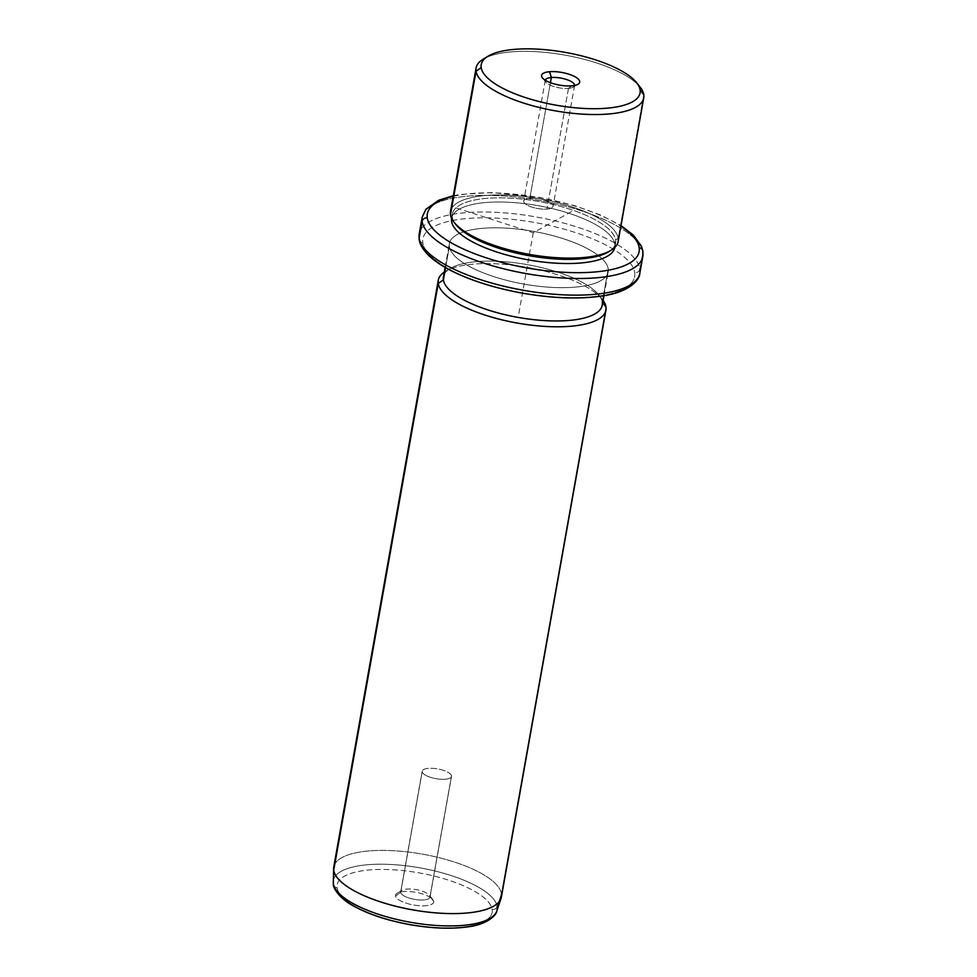 <?xml version="1.0" encoding="UTF-8"?>
<svg xmlns="http://www.w3.org/2000/svg" width="977" height="977" viewBox="0 0 977 977"><rect width="100%" height="100%" fill="white"/><g stroke="black" fill="none" stroke-linecap="round" stroke-linejoin="round"><path stroke-width="0.73" stroke-dasharray="4.88 3.66" d="M568.48 88.37L546.973 209.066A14.899 4.946 10.1 0 0 553.08 206.245A14.899 4.946 10.1 0 0 545.508 200.358A14.899 4.946 10.1 0 0 529.852 198.209L550.43 82.679L529.852 198.209A14.899 4.946 -169.9 0 1 550.344 202.593A14.899 4.946 -169.9 0 1 546.973 209.066A14.899 4.946 -169.9 0 1 526.481 204.681A14.899 4.946 -169.9 0 1 529.852 198.209A14.899 4.946 10.1 0 0 523.745 201.03A14.899 4.946 10.1 0 0 531.317 206.904A14.899 4.946 10.1 0 0 546.973 209.066L568.48 88.37L571.789 85.842L568.48 88.37A14.899 4.946 10.1 0 0 573.328 87.1A14.899 4.946 10.1 0 0 574.586 85.451A14.899 4.946 -169.9 0 1 574.574 85.561A14.899 4.946 -169.9 0 1 568.48 88.37A14.899 4.946 -169.9 0 1 552.823 86.22A14.899 4.946 -169.9 0 1 545.251 80.334A14.899 4.946 -169.9 0 1 545.264 80.224A14.899 4.946 10.1 0 0 545.874 82.215A14.899 4.946 10.1 0 0 568.48 88.37M483.188 59.157A85.158 28.284 -169.9 0 1 564.865 55.103A85.158 28.284 -169.9 0 1 640.118 87.112M450.495 211.594A85.158 28.284 -169.9 0 1 534.651 197.891A85.158 28.284 -169.9 0 1 618.197 238.29L643.782 94.708L618.197 238.29A85.158 28.284 -169.9 0 1 618.172 241.453M638.152 84.889A85.158 28.284 10.1 0 0 564.865 55.103A85.158 28.284 10.1 0 0 485.813 57.753M450.47 214.769L452.302 217.15A82.911 27.539 -169.9 0 1 529.742 200.053A82.911 27.539 -169.9 0 1 615.62 240.061L618.197 238.29A85.158 28.284 10.1 0 0 529.998 197.195A85.158 28.284 10.1 0 0 450.47 214.769L452.302 217.15L451.96 219.092L452.302 217.15A82.911 27.539 10.1 0 0 455.05 223.464M618.197 238.29L615.62 240.061A82.911 27.539 -169.9 0 1 609.807 251.028A82.911 27.539 10.1 0 0 615.595 243.151A82.911 27.539 10.1 0 0 615.62 240.061A82.911 27.539 10.1 0 0 534.272 200.725A82.911 27.539 10.1 0 0 452.339 214.073A82.911 27.539 10.1 0 0 452.302 217.15A82.911 27.539 -169.9 0 0 455.868 224.551M451.582 218.335A82.911 27.539 -169.9 0 1 451.594 218.225A82.911 27.539 -169.9 0 1 533.527 204.889A82.911 27.539 -169.9 0 1 614.887 244.226L615.62 240.061L614.887 244.226A82.911 27.539 -169.9 0 1 614.851 247.303A82.911 27.539 -169.9 0 1 614.826 247.413A82.911 27.539 10.1 0 0 614.887 244.226A82.911 27.539 10.1 0 0 533.369 204.865A82.911 27.539 10.1 0 0 451.582 218.335M453.218 196.34A107.568 35.734 -169.9 0 1 620.883 226.212A107.568 35.734 10.1 0 0 453.218 196.34M642.854 251.138A4.482 4.201 -8.4 0 1 642.829 252.408A112.05 37.211 -169.9 0 1 642.793 256.585M639.874 269.054A4.482 4.201 -8.4 0 1 634.708 272.595A4.482 4.201 171.6 0 0 639.874 269.054A112.05 37.211 10.1 0 0 529.925 215.905A112.05 37.211 10.1 0 0 419.206 233.93A112.05 37.211 -169.9 0 1 529.925 215.905A112.05 37.211 -169.9 0 1 639.874 269.054L642.829 252.408A112.05 37.211 10.1 0 0 532.892 199.259A112.05 37.211 10.1 0 0 422.174 217.285A112.05 37.211 -169.9 0 1 532.892 199.259A112.05 37.211 -169.9 0 1 642.829 252.408L639.874 269.054A112.05 37.211 -169.9 0 1 639.825 273.23M634.708 272.595A107.568 35.734 -169.9 0 1 534.26 294.785A107.568 35.734 -169.9 0 1 422.833 242.882A4.482 4.201 -8.4 0 1 419.145 239.377A4.482 4.201 171.6 0 0 422.833 242.882A107.568 35.734 -169.9 0 1 523.293 220.692A107.568 35.734 -169.9 0 1 634.708 272.595A107.568 35.734 10.1 0 0 523.293 220.692A107.568 35.734 10.1 0 0 422.833 242.882A107.568 35.734 10.1 0 0 534.26 294.785A107.568 35.734 10.1 0 0 634.708 272.595M449.322 246.595A80.676 26.794 -169.9 0 1 524.661 229.961A80.676 26.794 -169.9 0 1 608.231 268.883A80.676 26.794 -169.9 0 1 532.88 285.528A80.676 26.794 -169.9 0 1 449.322 246.595L445.573 267.661L449.322 246.595A80.676 26.794 10.1 0 0 528.484 284.869A80.676 26.794 10.1 0 0 608.195 271.887A80.676 26.794 10.1 0 0 608.231 268.883A80.676 26.794 10.1 0 0 529.07 230.621A80.676 26.794 10.1 0 0 449.359 243.591A80.676 26.794 10.1 0 0 449.322 246.595M443.424 276.882A80.676 26.794 -169.9 0 1 523.135 263.912A80.676 26.794 -169.9 0 1 602.296 302.174L608.231 268.883L602.296 302.174A80.676 26.794 10.1 0 0 598.828 294.981A80.676 26.794 10.1 0 0 527.543 264.657A80.676 26.794 10.1 0 0 450.165 268.504A80.676 26.794 10.1 0 0 444.425 274.061M444.266 272.131A85.158 28.284 -169.9 0 1 445.39 271.411A85.158 28.284 -169.9 0 1 527.067 267.344A85.158 28.284 -169.9 0 1 602.308 299.365A85.158 28.284 -169.9 0 1 603.114 300.428A85.158 28.284 10.1 0 0 527.067 267.344A85.158 28.284 10.1 0 0 444.266 272.131M333.743 867.075A85.158 28.284 -169.9 0 1 417.887 853.373A85.158 28.284 -169.9 0 1 501.445 893.772L605.972 306.961L501.445 893.772A85.158 28.284 -169.9 0 1 501.409 896.935M501.445 893.772L497.171 906.558A83.179 27.625 10.1 0 0 413.515 866.794A83.179 27.625 10.1 0 0 333.218 881.852A83.179 27.625 -169.9 0 1 413.515 866.794A83.179 27.625 -169.9 0 1 497.171 906.558L501.445 893.772A85.158 28.284 10.1 0 0 415.811 853.055A85.158 28.284 10.1 0 0 333.597 868.468M497.171 906.558A4.482 4.201 -8.4 0 1 492.164 909.526A78.734 26.159 -169.9 0 1 418.62 925.769A78.734 26.159 -169.9 0 1 337.065 887.775A4.482 4.201 -8.4 0 1 333.365 884.27A4.482 4.201 171.6 0 0 337.065 887.775A78.734 26.159 -169.9 0 1 410.596 871.533A78.734 26.159 -169.9 0 1 492.164 909.526A4.482 4.201 171.6 0 0 497.171 906.558A83.179 27.625 -169.9 0 1 496.792 910.991M337.065 887.775A78.734 26.159 10.1 0 0 418.62 925.769A78.734 26.159 10.1 0 0 492.164 909.526A78.734 26.159 10.1 0 0 410.596 871.533A78.734 26.159 10.1 0 0 337.065 887.775M433.69 901.331A19.381 6.436 -169.9 0 1 415.604 905.325A19.381 6.436 -169.9 0 1 395.526 895.982A19.381 6.436 -169.9 0 1 413.625 891.977A19.381 6.436 -169.9 0 1 433.69 901.331L430.027 896.544A14.899 4.946 -169.9 0 1 416.117 899.622A14.899 4.946 -169.9 0 1 400.68 892.441L395.526 895.982A19.381 6.436 10.1 0 0 415.604 905.325A19.381 6.436 10.1 0 0 433.69 901.331A19.381 6.436 10.1 0 0 432.86 899.597A19.381 6.436 10.1 0 0 415.738 892.319A19.381 6.436 10.1 0 0 397.15 893.247A19.381 6.436 10.1 0 0 395.526 895.982L400.68 892.441A14.899 4.946 -169.9 0 1 401.938 890.328A14.899 4.946 -169.9 0 1 416.214 889.62A14.899 4.946 -169.9 0 1 429.379 895.225A14.899 4.946 -169.9 0 1 430.027 896.544L433.69 901.331M430.027 896.544L451.521 775.86A14.899 4.946 -169.9 0 1 451.508 776.41A14.899 4.946 -169.9 0 1 436.792 778.803A14.899 4.946 -169.9 0 1 422.174 771.745L400.68 892.441A14.899 4.946 10.1 0 0 415.298 899.499A14.899 4.946 10.1 0 0 430.014 897.106A14.899 4.946 10.1 0 0 430.027 896.544A14.899 4.946 10.1 0 0 415.408 889.485A14.899 4.946 10.1 0 0 400.692 891.879A14.899 4.946 10.1 0 0 400.68 892.441L422.174 771.745A14.899 4.946 -169.9 0 1 422.186 771.183A14.899 4.946 -169.9 0 1 436.902 768.789A14.899 4.946 -169.9 0 1 451.521 775.86L430.027 896.544M422.174 771.745A14.899 4.946 10.1 0 0 437.611 778.925A14.899 4.946 10.1 0 0 451.521 775.86A14.899 4.946 10.1 0 0 436.096 768.667A14.899 4.946 10.1 0 0 422.174 771.745M571.533 211.618L533.222 232.77L453.56 207.1M533.222 232.77L518.396 315.998M574.574 85.561L553.08 206.245M451.594 218.225L452.339 214.073M614.851 247.303L615.595 243.151M453.328 195.718L459.972 194.496L491.48 192.567L539.426 197.33L574.708 205.683L600.855 215.135L620.993 225.589M445.109 267.393L449.359 243.591M603.957 295.689L608.195 271.887M445.39 271.411L450.165 268.504M602.308 299.365L598.828 294.981M432.86 899.597L429.379 895.225M397.15 893.247L401.938 890.328M430.014 897.106L451.508 776.41M400.692 891.879L422.186 771.183M542.394 77.83L545.874 82.215M578.103 84.193L573.328 87.1M545.251 80.334L523.745 201.03"/><path stroke-width="1.47" d="M551.346 77.513A14.899 4.946 -169.9 0 1 566.855 79.626A14.899 4.946 -169.9 0 1 574.586 85.451A14.899 4.946 10.1 0 0 566.855 79.626A14.899 4.946 10.1 0 0 551.346 77.513A14.899 4.946 10.1 0 0 545.264 80.224A14.899 4.946 -169.9 0 1 551.346 77.513L549.514 71.724A19.381 6.436 10.1 0 0 545.129 80.138A19.381 6.436 10.1 0 0 571.789 85.842A19.381 6.436 10.1 0 0 576.174 77.427A19.381 6.436 10.1 0 0 549.514 71.724L551.346 77.513L550.43 82.679L551.346 77.513M636.638 82.727L640.118 87.112A85.158 28.284 -169.9 0 1 643.782 94.708A85.158 28.284 -169.9 0 1 564.254 112.27A85.158 28.284 -169.9 0 1 476.043 71.187L481.197 67.645A80.676 26.794 -169.9 0 1 556.536 50.999A80.676 26.794 -169.9 0 1 640.106 89.921A80.676 26.794 -169.9 0 1 564.767 106.566A80.676 26.794 -169.9 0 1 481.197 67.645L476.043 71.187A85.158 28.284 -169.9 0 1 483.188 59.157L487.975 56.251A80.676 26.794 10.1 0 0 481.197 67.645A80.676 26.794 10.1 0 0 564.767 106.566A80.676 26.794 10.1 0 0 640.106 89.921A80.676 26.794 10.1 0 0 636.638 82.727A80.676 26.794 10.1 0 0 565.353 52.404A80.676 26.794 10.1 0 0 487.975 56.251M485.813 57.753A85.158 28.284 10.1 0 0 476.08 68.011A85.158 28.284 10.1 0 0 476.043 71.187A85.158 28.284 10.1 0 0 559.601 111.573A85.158 28.284 10.1 0 0 643.745 97.883A85.158 28.284 10.1 0 0 643.782 94.708L640.106 89.921L643.782 94.708A85.158 28.284 10.1 0 0 638.152 84.889M643.745 97.883L618.172 241.453A85.158 28.284 -169.9 0 1 534.028 255.156A85.158 28.284 -169.9 0 1 450.47 214.769L476.043 71.187L450.47 214.769A85.158 28.284 -169.9 0 1 450.495 211.594L476.08 68.011M455.05 223.464A82.911 27.539 10.1 0 0 529.131 255.718A82.911 27.539 10.1 0 0 609.807 251.028A82.911 27.539 -169.9 0 1 608.659 251.761A82.911 27.539 -169.9 0 1 529.131 255.718A82.911 27.539 -169.9 0 1 455.868 224.551L454.122 222.353A85.158 28.284 10.1 0 0 529.375 254.374A85.158 28.284 10.1 0 0 611.052 250.307A85.158 28.284 10.1 0 0 618.197 238.29M450.47 214.769A85.158 28.284 10.1 0 0 454.122 222.353M451.96 219.092L451.557 221.315A82.911 27.539 -169.9 0 1 451.582 218.335A82.911 27.539 10.1 0 0 451.557 221.315L451.96 219.092M614.826 247.413A82.911 27.539 -169.9 0 1 532.758 260.615A82.911 27.539 -169.9 0 1 451.557 221.315A82.911 27.539 10.1 0 0 532.758 260.615A82.911 27.539 10.1 0 0 614.826 247.413M639.166 247.633A107.568 35.734 -169.9 0 1 538.706 269.811A107.568 35.734 -169.9 0 1 427.279 217.908A107.568 35.734 -169.9 0 1 453.218 196.34A107.568 35.734 10.1 0 0 427.279 217.908A107.568 35.734 10.1 0 0 538.706 269.811A107.568 35.734 10.1 0 0 639.166 247.633A4.482 4.201 -8.4 0 1 642.854 251.138A4.482 4.201 171.6 0 0 639.166 247.633A107.568 35.734 10.1 0 0 620.883 226.212A107.568 35.734 -169.9 0 1 639.166 247.633M642.793 256.585A112.05 37.211 -169.9 0 1 532.074 274.598A112.05 37.211 -169.9 0 1 422.125 221.449A4.482 4.201 -8.4 0 1 427.279 217.908A4.482 4.201 171.6 0 0 422.125 221.449A112.05 37.211 -169.9 0 1 422.174 217.285A112.05 37.211 10.1 0 0 422.125 221.449A112.05 37.211 10.1 0 0 532.074 274.598A112.05 37.211 10.1 0 0 642.793 256.585A112.05 37.211 10.1 0 0 642.829 252.408A4.482 4.201 171.6 0 0 642.854 251.138L642.793 256.585L639.825 273.23A112.05 37.211 -169.9 0 1 529.107 291.244A112.05 37.211 -169.9 0 1 419.157 238.095L422.125 221.449L419.157 238.095A112.05 37.211 -169.9 0 1 419.206 233.93A112.05 37.211 10.1 0 0 419.157 238.095A112.05 37.211 10.1 0 0 529.107 291.244A112.05 37.211 10.1 0 0 639.825 273.23A112.05 37.211 10.1 0 0 639.874 269.054M453.328 195.718L438.673 200.261L425.935 209.249L422.174 217.285L419.206 233.93L419.145 239.377A4.482 4.201 -8.4 0 1 419.157 238.095A4.482 4.201 171.6 0 0 419.145 239.377C419.328 241.295 420.293 246.925 428.561 255.339C436.06 262.544 446.929 269.212 461.144 275.367C479.206 283.122 499.687 289.058 522.573 293.185C552.726 298.4 579.202 299.341 602.015 296.007C627.759 292.563 639.752 280.668 639.825 273.23M444.425 274.061A80.676 26.794 10.1 0 0 443.387 279.886A80.676 26.794 10.1 0 0 526.957 318.82A80.676 26.794 10.1 0 0 602.296 302.174A80.676 26.794 -169.9 0 1 602.259 305.178A80.676 26.794 -169.9 0 1 522.548 318.16A80.676 26.794 -169.9 0 1 443.387 279.886L445.573 267.661L443.387 279.886A80.676 26.794 -169.9 0 1 443.424 276.882L445.109 267.393M443.387 279.886L438.233 283.428A85.158 28.284 -169.9 0 1 444.266 272.131A85.158 28.284 10.1 0 0 438.27 280.265A85.158 28.284 10.1 0 0 438.233 283.428L443.387 279.886M605.935 310.124L501.409 896.935A85.158 28.284 -169.9 0 1 417.264 910.637A85.158 28.284 -169.9 0 1 333.707 870.238L438.233 283.428A85.158 28.284 10.1 0 0 521.791 323.827A85.158 28.284 10.1 0 0 605.935 310.124A85.158 28.284 10.1 0 0 605.972 306.961A85.158 28.284 10.1 0 0 603.114 300.428A85.158 28.284 -169.9 0 1 605.972 306.961L602.711 302.711L605.972 306.961A85.158 28.284 -169.9 0 1 526.444 324.523A85.158 28.284 -169.9 0 1 438.233 283.428L333.707 870.238A85.158 28.284 -169.9 0 1 333.743 867.075L438.27 280.265M333.328 883.587A83.179 27.625 -169.9 0 1 333.218 881.852A83.179 27.625 10.1 0 0 333.328 883.587L333.707 870.238L333.328 883.587A4.482 4.201 171.6 0 0 333.365 884.27A4.482 4.201 -8.4 0 1 333.328 883.587A83.179 27.625 10.1 0 0 412.917 922.703A83.179 27.625 10.1 0 0 496.792 910.991A83.179 27.625 -169.9 0 1 412.917 922.703A83.179 27.625 -169.9 0 1 333.328 883.587M497.171 906.558A83.179 27.625 10.1 0 1 496.792 910.991C496.548 915.229 486.937 924.657 467.604 926.892C450.885 929.176 431.687 928.431 409.974 924.657C388.504 920.737 370.344 914.875 355.494 907.059C337.59 898.01 332.791 886.286 333.365 884.27L333.597 868.468A85.158 28.284 10.1 0 0 333.707 870.238A85.158 28.284 10.1 0 0 415.188 910.295A85.158 28.284 10.1 0 0 501.067 898.303A85.158 28.284 10.1 0 0 501.445 893.772M571.789 85.842A19.381 6.436 -169.9 0 1 542.394 77.83A19.381 6.436 -169.9 0 1 549.514 71.724A19.381 6.436 -169.9 0 1 572.717 75.632A19.381 6.436 -169.9 0 1 578.103 84.193A19.381 6.436 -169.9 0 1 571.789 85.842M608.659 251.761L611.052 250.307M620.993 225.589L633.438 235.164L641.498 246.338L642.854 251.138M602.259 305.178L603.957 295.689M496.792 910.991L501.067 898.303"/></g></svg>
